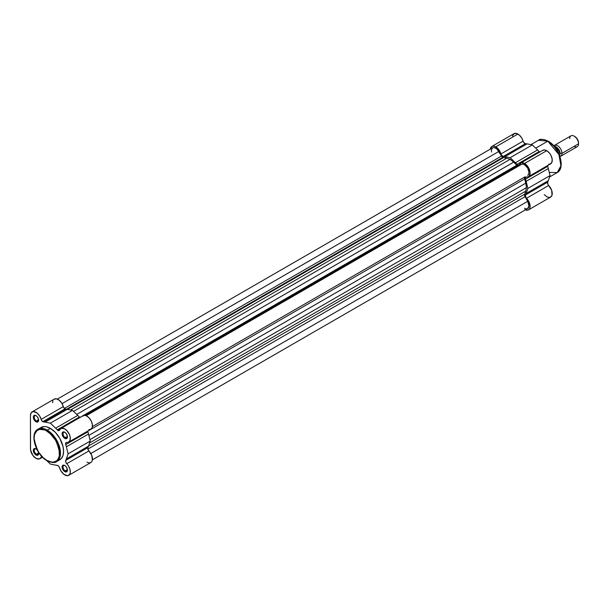 <?xml version="1.0" encoding="UTF-8"?>
<svg xmlns="http://www.w3.org/2000/svg" width="609" height="609" viewBox="0 0 609 609"><rect width="100%" height="100%" fill="white"/><g stroke="black" fill="none" stroke-linecap="round" stroke-linejoin="round"><path stroke-width="0.91" d="M36.22 415.757A3.129 1.812 -120 0 0 34.218 417.272A3.129 1.812 -120 0 0 36.433 420.986L35.984 421.755A3.761 2.17 60 0 1 33.328 417.15A3.761 2.17 60 0 1 35.984 415.612L37.461 416.982L38.595 419.586L38.443 421.276L37.461 422.09L34.972 420.933L33.381 417.774L34.104 415.429L35.984 415.612A3.761 2.17 60 0 1 38.641 420.218A3.761 2.17 60 0 1 35.984 421.755L36.433 420.986A3.129 1.812 60 0 1 34.386 418.223A3.129 1.812 60 0 1 34.865 415.719A3.129 1.812 60 0 1 36.22 415.757M65.011 432.382A3.129 1.812 -120 0 0 63.009 433.897A3.129 1.812 -120 0 0 65.224 437.605L64.782 438.373A3.761 2.17 60 0 1 62.118 433.768A3.761 2.17 60 0 1 64.782 432.238L66.259 433.608L67.386 436.211L67.234 437.901L66.259 438.708L63.762 437.551L62.171 434.4L62.567 432.321L63.762 431.88L64.782 432.238A3.761 2.17 60 0 1 67.439 436.843A3.761 2.17 60 0 1 64.782 438.373L65.224 437.605A3.129 1.812 60 0 1 63.176 434.849A3.129 1.812 60 0 1 63.656 432.337A3.129 1.812 60 0 1 65.011 432.382M65.011 465.626A3.129 1.812 -120 0 0 63.009 467.141A3.129 1.812 -120 0 0 65.224 470.856L64.782 471.625A3.761 2.17 60 0 1 62.118 467.019A3.761 2.17 60 0 1 64.782 465.482L66.259 466.852L67.386 469.455L67.234 471.145L66.259 471.96L63.762 470.803L62.171 467.643L62.567 465.573L63.306 465.147L64.782 465.482A3.761 2.17 60 0 1 67.439 470.087A3.761 2.17 60 0 1 64.782 471.625L65.224 470.856A3.129 1.812 60 0 1 63.176 468.093A3.129 1.812 60 0 1 63.656 465.581A3.129 1.812 60 0 1 65.011 465.626M38.2 451.497L38.641 453.461L38.2 454.908L36.502 455.235L35.984 454.999L36.433 454.23A3.129 1.812 -120 0 0 38.633 453.187A3.129 1.812 60 0 1 37.994 454.383A3.129 1.812 60 0 1 36.433 454.23L38.611 452.974L36.433 454.23A3.129 1.812 60 0 1 34.386 451.475A3.129 1.812 60 0 1 34.865 448.962A3.129 1.812 60 0 1 36.22 449.008A3.129 1.812 -120 0 0 34.218 450.515A3.129 1.812 -120 0 0 36.433 454.23L35.984 454.999A3.761 2.17 60 0 1 33.328 450.394A3.761 2.17 60 0 1 35.984 448.863L37.461 450.234M56.614 461.576L60.382 454.816L58.395 443.603L47.281 430.167L46.84 430.936C52.869 433.578 57.124 440.946 59.598 453.027C59.423 463.83 50.57 463.137 46.84 460.396L51.719 462.094L53.927 462.003L56.698 460.701L58.091 459.102L59.355 455.76L59.05 448.437L55.861 440.459L51.719 434.872L45.591 430.281L43.132 429.429L39.752 429.322L36.982 430.624L34.629 434.339L34.081 438.297L34.629 442.895L36.236 447.722L38.748 452.38L43.132 457.625L46.84 460.396C40.811 457.747 36.555 450.386 34.081 438.297C34.256 427.495 43.11 428.188 46.84 430.936L47.281 430.167A18.666 10.779 60 0 1 59.476 446.618A18.666 10.779 60 0 1 56.614 461.576A18.666 10.779 60 0 1 47.281 460.648L46.969 460.678C51.917 462.81 55.137 463.106 56.614 461.576L59.72 459.787A18.666 10.779 -120 0 0 62.575 444.829A18.666 10.779 -120 0 0 50.38 428.378L47.281 430.167L50.38 428.378L55.434 432.451L59.72 438.229L63.016 446.488L63.58 451.239L63.016 455.334L61.357 458.425L58.753 460.237M87.757 430.913L87.909 431.804A23.804 13.741 60 0 1 88.518 433.996L90.246 441.061L88.518 446.131A23.804 13.741 60 0 1 87.909 447.615L87.894 449.221L88.899 450.926L66.746 463.715A7.833 4.522 60 0 1 68.695 475.332A7.833 4.522 60 0 1 64.782 474.944A7.833 4.522 60 0 1 59.606 467.841L60.984 471.023L63.945 474.396L67.53 475.69L69.555 474.54L70.225 472.85L70.005 469.44L68.391 465.794L65.917 462.475L65.757 460.396A23.804 13.741 -120 0 0 66.373 458.92L68.101 453.85L66.373 446.778A23.804 13.741 -120 0 0 65.757 444.593L65.917 442.697L68.505 442.187L70.005 440.429L70.241 437.422L69.54 434.788L66.998 430.723L64.303 428.66L61.174 428.371L59.606 430.045A2.505 1.446 60 0 1 59.202 430.533A2.505 1.446 60 0 1 57.946 430.403L60.131 429.147L57.946 430.403L57.231 429.809A23.804 13.741 -120 0 0 55.64 428.188L50.38 423.156L45.127 422.121A23.804 13.741 -120 0 0 43.536 421.908A2.505 1.446 60 0 1 42.82 421.672L64.965 408.883A2.505 1.446 -120 0 0 65.688 409.119L43.536 421.908L41.815 420.728L39.494 415.764L36.898 412.902L33.191 411.547L31.181 412.727L30.45 415.483L30.557 450.043L32.909 455.471L35.984 458.326A7.833 4.522 60 0 1 30.45 448.734L30.45 415.483A7.833 4.522 60 0 1 32.071 411.905A7.833 4.522 60 0 1 41.161 419.395L63.306 406.606L64.44 408.487L65.688 409.119A23.804 13.741 60 0 1 67.272 409.332L72.532 410.375L77.785 415.399A23.804 13.741 60 0 1 79.376 417.028L80.099 417.622M67.401 436.349L65.224 437.605L67.401 436.349M38.611 419.723L36.433 420.986L38.611 419.723M67.401 469.592L65.224 470.856L67.401 469.592M87.338 415.049A20.044 11.571 -120 0 0 86.843 414.485M52.595 402.701L52.93 400.714M53.881 399.352L56.211 398.788L59.043 400.113L61.646 402.975L63.306 406.606A7.833 4.522 -120 0 0 54.216 399.116L32.071 411.905M82.398 416.229L84.468 415.368L86.448 415.871L89.142 417.941L91.297 421.116L92.393 424.64L92.157 427.64L91.129 429.109L88.899 429.634M68.695 475.332L90.84 462.543A7.833 4.522 -120 0 0 88.899 450.926L91.753 455.418L92.37 460.069L91.708 461.751L90.467 462.726L88.807 462.863L86.927 462.162M57.231 465.329L58.631 466.113L59.606 467.841A2.505 1.446 60 0 0 57.231 465.329A23.804 13.741 60 0 1 55.64 465.116A23.804 13.741 -120 0 0 57.231 465.329M60.862 428.523A7.833 4.522 60 0 1 68.695 433.045A7.833 4.522 60 0 1 68.695 442.088L90.84 429.299A7.833 4.522 -120 0 0 90.84 420.256A7.833 4.522 -120 0 0 83.014 415.741L60.862 428.523A7.833 4.522 60 0 0 59.606 430.045L58.951 430.624L57.946 430.403A2.505 1.446 60 0 1 57.231 429.809L79.376 417.028A23.804 13.741 -120 0 0 77.785 415.399L72.532 410.375L67.272 409.332A23.804 13.741 -120 0 0 65.688 409.119L43.536 421.908A23.804 13.741 60 0 1 45.127 422.121L67.272 409.332L45.127 422.121L50.38 423.156L72.532 410.375L50.38 423.156L55.64 428.188L77.785 415.399L55.64 428.188A23.804 13.741 60 0 1 57.231 429.809L79.376 417.028A2.505 1.446 -120 0 0 79.931 417.515M41.914 456.598A2.505 1.446 60 0 0 41.564 456.704A2.505 1.446 60 0 0 41.161 457.192L42.013 456.697L41.161 457.192A7.833 4.522 60 0 1 39.905 458.714A7.833 4.522 60 0 1 35.984 458.326L39.128 459.011L42.135 456.59M46.611 460.473L50.38 464.073L55.64 465.116L50.38 464.073L46.611 460.473M38.413 452.076A3.761 2.17 60 0 1 38.641 453.461A3.761 2.17 60 0 1 35.984 454.999L34.104 453.012L33.328 450.394L34.104 448.673L35.984 448.863A3.761 2.17 60 0 1 37.073 449.762M40.179 428.058L44.16 426.582L46.55 426.818L50.38 428.378A18.666 10.779 -120 0 0 41.047 427.449L37.948 429.238A18.666 10.779 60 0 1 47.281 430.167L37.948 429.238C29.232 433.486 35.764 454.832 46.969 460.678M67.424 469.813A3.129 1.812 60 0 1 66.784 471.008A3.129 1.812 60 0 1 65.224 470.856A3.129 1.812 -120 0 0 67.424 469.813M38.633 419.944A3.129 1.812 60 0 1 37.994 421.139A3.129 1.812 60 0 1 36.433 420.986A3.129 1.812 -120 0 0 38.633 419.944M67.424 436.569A3.129 1.812 60 0 1 66.784 437.764A3.129 1.812 60 0 1 65.224 437.605A3.129 1.812 -120 0 0 67.424 436.569M68.695 442.088A7.833 4.522 60 0 1 66.746 442.416A2.505 1.446 60 0 0 66.13 442.522L66.13 442.522A2.505 1.446 60 0 0 65.757 444.593A23.804 13.741 60 0 1 66.373 446.778L68.101 453.85L66.373 458.92A23.804 13.741 60 0 1 65.757 460.396L87.909 447.615A2.505 1.446 -120 0 0 88.899 450.926L66.746 463.715A2.505 1.446 60 0 1 65.757 460.396L87.909 447.615A23.804 13.741 -120 0 0 88.518 446.131L66.373 458.92L88.518 446.131L90.246 441.061L68.101 453.85L90.246 441.061L88.518 433.996L66.373 446.778L88.518 433.996A23.804 13.741 -120 0 0 87.909 431.804L65.757 444.593L87.909 431.804A2.505 1.446 -120 0 1 87.765 431.081M64.965 408.883L42.82 421.672A2.505 1.446 60 0 1 41.161 419.395L63.306 406.606A2.505 1.446 -120 0 0 64.965 408.883M517.521 165.838A2.505 1.446 -120 0 0 518.769 165.968L521.433 164.422L518.503 166.059L517.521 165.838L85.184 415.445L517.521 165.838A2.505 1.446 -120 0 1 516.782 165.229A22.548 13.017 -120 0 0 513.623 162.177L510.167 159.299L73.575 411.372L510.167 159.299L513.623 162.177L76.749 414.402L513.623 162.177L517.521 165.838M502.821 157.35A2.505 1.446 -120 0 0 503.552 157.586L67.454 409.37L503.552 157.586L506.718 158.195A22.548 13.017 -120 0 0 503.552 157.586L502.821 157.35L66.571 409.21L502.821 157.35A2.505 1.446 -120 0 1 501.565 156.026L64.379 408.433L501.565 156.026L502.821 157.35M89.614 442.933L525.734 191.135L526.503 187.595L89.904 439.66L526.503 187.595L525.734 191.135L89.614 442.933M524.676 194.18A22.548 13.017 -120 0 0 525.734 191.135L524.676 194.18A2.505 1.446 -120 0 0 525.034 196.684L87.856 449.084L525.034 196.684L527.698 201.29L524.722 195.999L524.676 194.18L88.579 445.955L524.676 194.18M90.84 453.507L527.698 201.29L90.84 453.507M92.408 459.833L527.698 208.522A6.265 3.616 -120 0 0 527.698 201.29L528.97 206.147L527.539 208.605M498.908 151.42A6.265 3.616 -120 0 0 492.643 147.804L494.074 147.523L496.639 148.71L501.565 156.026L498.908 151.42L62.049 403.638L498.908 151.42M70.591 409.986L506.718 158.195L510.167 159.299L506.718 158.195L70.591 409.986M79.878 417.477L516.782 165.229L79.878 417.477M86.143 415.741L521.433 164.422L86.143 415.741L521.433 164.422L522.872 164.148L524.562 164.734L527.698 168.046L528.993 172.408L528.658 174.174L527.698 175.278A6.265 3.616 -120 0 0 527.698 168.046A6.265 3.616 -120 0 0 521.433 164.422M92.408 426.589L525.034 176.816A2.505 1.446 -120 0 0 524.676 178.901L87.772 431.149L524.676 178.901L525.734 183.164A22.548 13.017 -120 0 0 524.676 178.901L525.034 176.816L92.408 426.589M88.861 435.389L525.734 183.164L526.503 187.595L525.734 183.164L88.861 435.389M516.554 167.239A20.044 11.571 -120 0 0 516.059 166.676A20.044 11.571 -120 0 1 516.554 167.239M527.029 208.773L525.849 208.735M525.217 208.529L524.562 208.209M491.478 152.014L491.425 149.723L492.643 147.804L57.353 399.116M58.167 430.776L58.022 430.091M530.903 144.637L538.485 140.26L547.818 141.181L535.714 148.17L547.818 141.181A18.666 10.779 -120 0 0 538.485 140.26C539.962 138.723 543.182 139.019 548.13 141.151C559.336 146.997 565.868 168.343 557.151 172.591A18.666 10.779 -120 0 0 560.014 157.632A18.666 10.779 -120 0 0 547.818 141.181L558.933 154.617L560.919 165.831L557.151 172.591L549.249 172.408M524.775 209.61L526.777 210.234L528.483 209.877L529.64 208.582L530.096 206.535L529.183 202.234L525.696 197.019L525.544 194.949A23.804 13.741 -120 0 0 526.161 193.464L527.889 188.394L526.161 181.33A23.804 13.741 -120 0 0 525.544 179.137L525.696 177.242L528.178 176.785L529.388 175.773L530.104 172.994L529.754 170.619L528.11 166.988L524.562 163.456L546.715 150.674A7.833 4.522 -120 0 0 542.794 150.286L520.649 163.067A7.833 4.522 60 0 1 524.562 163.456L521.426 162.77L519.393 164.59A7.833 4.522 60 0 1 520.649 163.067M539.719 152.06A2.505 1.446 -120 0 1 539.163 151.572L517.011 164.361L539.163 151.572A23.804 13.741 -120 0 0 537.572 149.943L515.427 162.732L537.572 149.943L532.319 144.919L510.167 157.701L532.319 144.919L527.059 143.876L504.914 156.665L527.059 143.876A23.804 13.741 -120 0 0 525.468 143.671L503.323 156.452A2.505 1.446 60 0 1 500.948 153.94L523.093 141.151A7.833 4.522 -120 0 0 517.924 134.049L495.772 146.838A7.833 4.522 60 0 1 500.948 153.94L523.093 141.151A2.505 1.446 -120 0 0 525.468 143.671L503.323 156.452A23.804 13.741 60 0 1 504.914 156.665L510.167 157.701L515.427 162.732A23.804 13.741 60 0 1 517.011 164.361A2.505 1.446 60 0 0 518.99 165.077L518.99 165.077A2.505 1.446 60 0 0 519.393 164.59L518.411 165.184L517.011 164.361A23.804 13.741 -120 0 0 515.427 162.732L510.167 157.701L504.914 156.665A23.804 13.741 -120 0 0 503.323 156.452L501.603 155.287L498.916 149.776L495.772 146.838L493.655 146.099L491.859 146.449L490.291 149.159A7.833 4.522 60 0 1 491.859 146.449A7.833 4.522 60 0 1 495.772 146.838L517.924 134.049A7.833 4.522 -120 0 0 514.004 133.66L516.843 133.546L519.568 135.289L521.715 137.969L523.755 142.498L525.468 143.671A23.804 13.741 60 0 1 527.059 143.876L532.319 144.919L537.572 149.943A23.804 13.741 60 0 1 539.163 151.572L539.863 152.151M507.647 171.54A20.044 11.571 60 0 1 508.142 172.103M512.489 136.058L514.004 133.66L491.859 146.449M542.36 150.606L544.294 149.913L546.715 150.674L549.47 153.11L550.939 155.371L552.157 159.056L551.937 162.207L550.323 163.996L548.679 164.179M547.544 165.458L547.697 166.348A23.804 13.741 60 0 1 548.306 168.541L550.034 175.605L548.306 180.675A23.804 13.741 60 0 1 547.697 182.16L547.849 184.23L551.67 190.335L552.02 195.184L550.627 197.095L548.93 197.445L546.928 196.821L544.256 194.621M549.516 142.232L554.274 146.647L558.126 152.516M558.872 154.107L560.47 158.941L561.018 163.532M528.483 176.633L550.627 163.844A7.833 4.522 -120 0 0 551.83 157.571A7.833 4.522 -120 0 0 546.715 150.674L524.562 163.456A7.833 4.522 60 0 1 529.678 170.36A7.833 4.522 60 0 1 528.483 176.633A7.833 4.522 60 0 1 526.534 176.96A2.505 1.446 60 0 0 525.91 177.067L525.91 177.067A2.505 1.446 60 0 0 525.544 179.137A23.804 13.741 60 0 1 526.161 181.33L548.306 168.541A23.804 13.741 -120 0 0 547.697 166.348L525.544 179.137L547.697 166.348A2.505 1.446 -120 0 1 547.552 165.625M528.483 209.877L550.627 197.095A7.833 4.522 -120 0 0 548.679 185.471L526.534 198.26A7.833 4.522 60 0 1 528.483 209.877A7.833 4.522 60 0 1 525.346 209.877M527.889 188.394L550.034 175.605L548.306 168.541L526.161 181.33L527.889 188.394L526.161 193.464L548.306 180.675L550.034 175.605L527.889 188.394M526.161 193.464A23.804 13.741 60 0 1 525.544 194.949L547.697 182.16A23.804 13.741 -120 0 0 548.306 180.675L526.161 193.464M548.679 185.471L526.534 198.26A2.505 1.446 60 0 1 525.544 194.949L547.697 182.16A2.505 1.446 -120 0 0 548.679 185.471M561.993 153.354A6.265 3.616 60 0 1 559.915 156.49A6.265 3.616 60 0 0 560.699 156.224A6.265 3.616 60 0 0 561.993 153.354A1.682 0.974 0 0 0 560.135 153.559A1.682 0.974 180 0 1 561.993 153.354L578.55 143.8L561.993 153.354A6.265 3.616 60 0 0 558.933 146.723A6.265 3.616 60 0 0 553.984 145.726A6.265 3.616 60 0 1 554.434 145.376A6.265 3.616 60 0 1 559.26 147.051A6.265 3.616 60 0 1 561.993 153.354M560.135 153.559A5.199 2.999 -120 0 0 556.778 147.393A5.199 2.999 60 0 1 560.135 153.559M560.699 156.224L577.256 146.662A6.265 3.616 -120 0 0 578.55 143.8A6.265 3.616 60 0 1 574.12 146.358M578.55 142.97L577.461 139.309L574.843 136.538A5.245 3.03 -120 0 1 578.55 142.97M559.869 156.353L559.869 152.448L559.869 156.353M559.542 151.527L557.433 148.132L555.347 146.404M559.785 152.09L559.694 152.075A7.201 4.156 -120 0 0 553.596 145.673A7.201 4.156 60 0 1 559.694 152.075L558.4 152.813L559.785 152.09L553.551 145.627M559.74 152.06A6.95 4.012 -120 0 0 555.263 146.35M569.689 138.685A6.265 3.616 60 0 1 574.12 136.127A6.265 3.616 60 0 1 578.55 143.8A6.265 3.616 -120 0 0 575.817 137.497A6.265 3.616 -120 0 0 570.991 135.815L554.434 145.376M39.912 458.706L42.508 457.207M65.224 432.497L64.782 432.238M557.151 172.591L549.569 176.968M574.12 136.127L574.843 136.538"/></g></svg>

